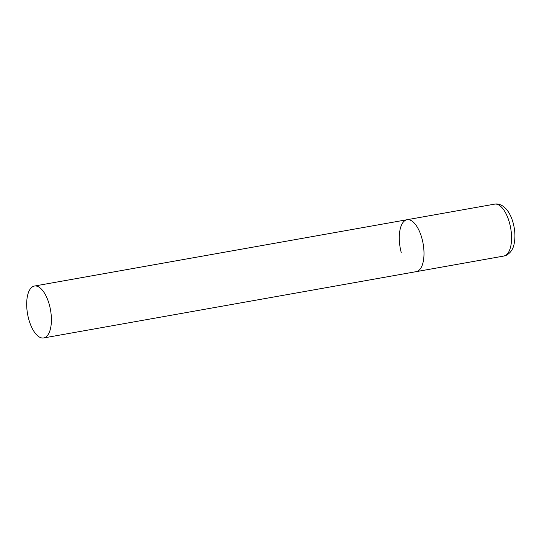 <?xml version="1.0" encoding="UTF-8"?>
<svg xmlns="http://www.w3.org/2000/svg" width="542" height="542" viewBox="0 0 542 542"><rect width="100%" height="100%" fill="white"/><g stroke="black" fill="none" stroke-linecap="round" stroke-linejoin="round"><path stroke-width="0.81" d="M422.042 238.826A26.368 11.646 79.9 0 1 416.263 271.644A26.368 11.646 -100.1 0 0 418.329 270.804A26.368 11.646 -100.1 0 0 422.624 241.217A26.368 11.646 -100.1 0 0 407.022 219.727A26.368 11.646 79.9 0 1 422.042 238.826M401.243 252.545A26.368 11.646 79.9 0 1 407.022 219.727L494.582 204.144A26.368 11.646 79.9 0 1 509.602 223.243A26.368 11.646 79.9 0 1 503.823 256.054L506.58 255.153C510.584 252.823 513.084 249.144 514.073 244.13C515.435 237.687 515.157 230.729 513.227 223.257C511.668 217.389 509.317 212.627 506.167 208.968L503.653 206.617C499.257 203.48 495.734 203.846 494.582 204.144M32.357 286.881A26.368 11.646 -100.1 0 0 28.062 316.474A26.368 11.646 -100.1 0 0 43.665 337.957A26.368 11.646 -100.1 0 0 45.724 337.117A26.368 11.646 -100.1 0 0 50.027 307.531A26.368 11.646 -100.1 0 0 34.424 286.041A26.368 11.646 -100.1 0 0 32.357 286.881M43.665 337.957L503.823 256.054M407.022 219.727L34.424 286.041"/></g></svg>
